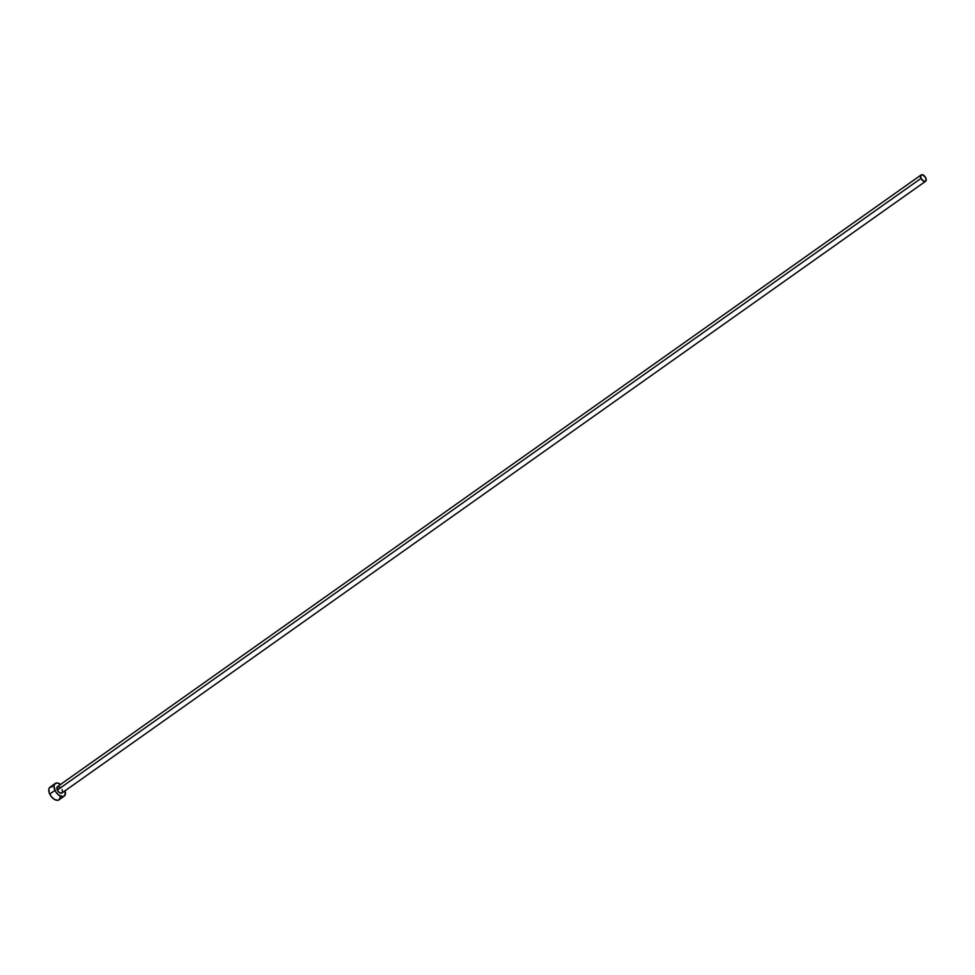 <?xml version="1.0" encoding="UTF-8"?>
<svg xmlns="http://www.w3.org/2000/svg" width="975" height="975" viewBox="0 0 975 975"><rect width="100%" height="100%" fill="white"/><g stroke="black" fill="none" stroke-linecap="round" stroke-linejoin="round"><path stroke-width="1.46" d="M62.095 789.518L62.534 792.017L61.328 793.211L59.17 792.419L57.33 790.091A3.876 2.206 54.7 0 0 61.961 792.98L925.616 181.265A3.876 2.206 -125.3 0 1 920.997 178.388L57.33 790.091L57.306 786.776L60.255 787.203M921.131 174.927L57.464 786.642A3.876 2.206 54.7 0 0 57.33 790.091L920.997 178.388A3.876 2.206 -125.3 0 1 921.131 174.927A3.876 2.206 -125.3 0 1 925.75 177.816A3.876 2.206 -125.3 0 1 925.616 181.265M55.222 783.473L50.017 787.166A7.763 4.412 54.7 0 0 49.737 794.077A7.763 4.412 54.7 0 0 58.987 799.841L64.204 796.148A7.763 4.412 -125.3 0 1 54.953 790.384L49.737 794.077L54.953 790.384A7.763 4.412 -125.3 0 1 55.222 783.473A7.763 4.412 -125.3 0 1 60.584 784.436M65.069 790.774A7.763 4.412 -125.3 0 1 64.204 796.148M60.791 784.595L57.476 783.023L54.905 783.742L53.966 786.508L55.672 791.7L58.634 795.027L62.948 796.612L65.045 795.149L65.008 790.579M52.26 786.715L49.701 787.434L48.847 789.092L49.201 792.736L51.346 796.636L54.539 799.476L57.732 800.304L59.304 799.573L60.243 796.807M925.75 177.816L922.789 174.842L920.717 175.427L920.997 178.388L923.959 181.35L926.043 180.765L925.75 177.816"/></g></svg>
